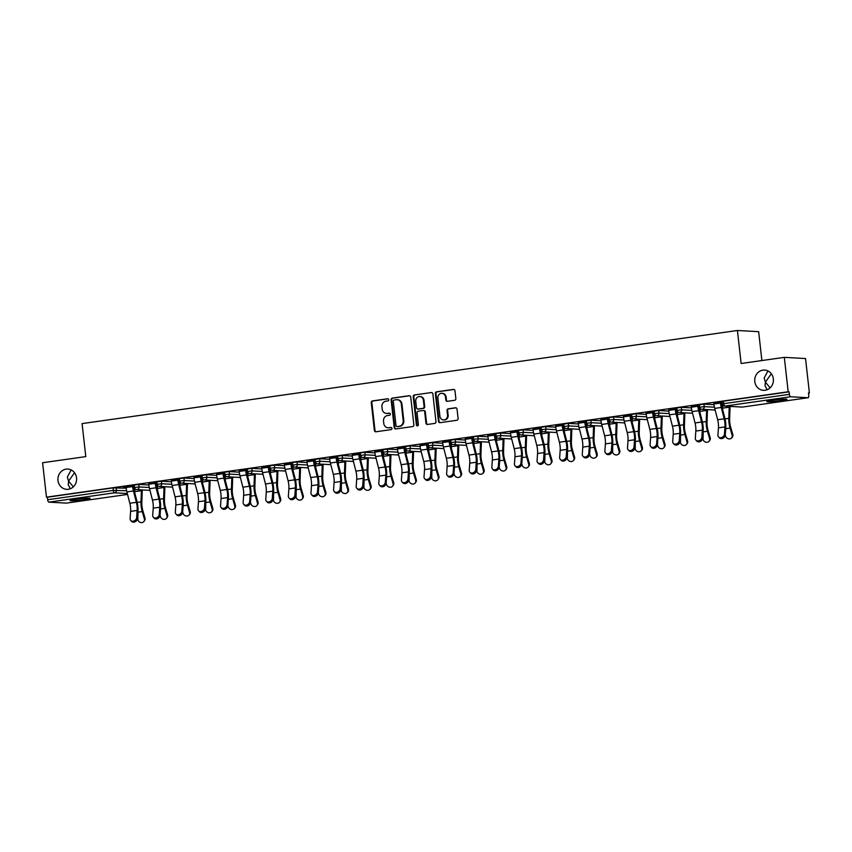 <?xml version="1.0" encoding="UTF-8"?>
<svg xmlns="http://www.w3.org/2000/svg" width="852" height="852" viewBox="0 0 852 852"><rect width="100%" height="100%" fill="white"/><g stroke="black" fill="none" stroke-linecap="round" stroke-linejoin="round"><path stroke-width="1.28" d="M73.325 486.865L68.597 481.114L68.224 484.799L70.396 488.728M76.542 477.887A10.149 9.34 93.2 0 1 66.701 489.336A10.149 9.34 93.2 0 1 57.989 480.517A10.149 9.34 93.2 0 1 67.83 469.069A10.149 9.34 93.2 0 1 76.542 477.887M770.112 387.862L765.394 382.111L765.021 385.796L767.194 389.726M773.339 378.884A10.149 9.34 93.2 0 1 763.498 390.333A10.149 9.34 93.2 0 1 754.787 381.515A10.149 9.34 93.2 0 1 764.627 370.066A10.149 9.34 93.2 0 1 773.339 378.884M388.746 399.705A1.086 1.001 -86.8 0 0 387.628 398.768L372.516 400.919A1.555 1.438 -86.8 0 0 371.259 402.666L374.379 430.43A1.555 1.438 -86.8 0 0 375.977 431.772L391.089 429.621A1.086 1.001 -86.8 0 0 391.025 427.459A1.086 1.001 -86.8 0 0 390.844 427.459L388.885 427.747A4.984 4.579 -86.8 0 1 383.783 423.455L383.528 421.133A4.984 4.579 -86.8 0 1 387.522 415.552L389.481 415.275A1.086 1.001 -86.8 0 0 389.417 413.113A1.086 1.001 -86.8 0 0 389.236 413.113L387.277 413.39A4.984 4.579 -86.8 0 1 382.175 409.109L381.92 406.787A4.984 4.579 -86.8 0 1 385.913 401.207L387.873 400.93A1.086 1.001 -86.8 0 0 388.746 399.705M767.95 370.929L764.148 378.043L765.394 382.111L771.326 373.74M71.153 469.942L67.361 477.045L68.597 481.114L74.529 472.743M772.913 400.216A10.149 0.714 173.6 0 0 766.789 401.569A10.149 0.714 173.6 0 0 780.837 400.653A10.149 0.714 173.6 0 0 786.96 399.3A10.149 0.714 173.6 0 0 772.913 400.216M76.116 499.219A10.149 0.714 173.6 0 0 69.992 500.571A10.149 0.714 173.6 0 0 84.039 499.655A10.149 0.714 173.6 0 0 90.163 498.313A10.149 0.714 173.6 0 0 76.116 499.219M454.606 400.302A1.555 1.438 -86.8 0 0 455.852 398.555L454.979 390.77A1.555 1.438 -86.8 0 0 453.381 389.428L436.597 391.813A1.555 1.438 -86.8 0 0 435.351 393.56L438.46 421.325A1.555 1.438 -86.8 0 0 440.058 422.667L456.842 420.281A1.555 1.438 -86.8 0 0 458.088 418.534L457.034 409.12A1.555 1.438 -86.8 0 0 455.447 407.788L448.258 408.8A1.555 1.438 -86.8 0 0 447.012 410.547L447.534 415.212A4.164 3.834 -86.8 0 1 443.498 419.919A4.164 3.834 -86.8 0 1 439.92 416.298L437.875 398.012A4.164 3.834 -86.8 0 1 441.911 393.315A4.164 3.834 -86.8 0 1 445.479 396.936L445.82 399.982A1.555 1.438 -86.8 0 0 447.417 401.324L454.606 400.302M46.466 497.163L42.6 462.742L85.786 456.608L82.09 423.604L737.427 330.491L741.133 363.495L784.319 357.361L788.185 391.782L46.466 497.163L47.392 497.217L47.669 499.73L113.327 490.411L113.039 487.887L47.392 497.217M410.739 397.053A1.555 1.438 -86.8 0 0 409.141 395.711L392.357 398.097A1.555 1.438 -86.8 0 0 391.111 399.844L394.22 427.608A1.555 1.438 -86.8 0 0 395.818 428.95L412.602 426.564A1.555 1.438 -86.8 0 0 413.848 424.818L410.739 397.053M414.477 394.955L431.261 392.57A1.555 1.438 -86.8 0 1 432.859 393.912L435.968 421.676A1.555 1.438 -86.8 0 1 434.722 423.423L427.544 424.445A1.555 1.438 -86.8 0 1 425.947 423.103L424.679 411.846A1.555 1.438 -86.8 0 0 423.082 410.504L418.321 411.175A1.555 1.438 -86.8 0 0 417.075 412.922L418.385 424.647A1.086 1.001 -86.8 0 1 417.331 425.872A1.086 1.001 -86.8 0 1 416.394 424.935L413.231 396.702A1.555 1.438 -86.8 0 1 414.477 394.955L431.261 392.57M761.89 360.545L758.653 331.673L737.427 330.491M66.509 503.095A2.375 0.916 -98.1 0 1 66.435 503.117A2.375 0.916 -98.1 0 1 66.371 503.117L48.862 502.147A2.375 0.916 -98.1 0 1 47.669 499.73M784.319 357.361L805.534 358.543L809.4 392.964L808.495 393.091M788.185 391.782L789.112 391.835L789.389 394.348A2.375 0.916 81.9 0 0 790.581 396.755L808.09 397.735A2.375 0.916 81.9 0 0 808.165 397.724A2.375 0.916 81.9 0 0 808.75 395.424L808.473 392.91L809.4 392.964M722.602 405.296L721.687 405.424M700.003 408.502L699.077 408.64M677.393 411.718L676.467 411.846M654.783 414.935L653.857 415.062M632.173 418.14L631.247 418.279M609.563 421.357L608.637 421.484M586.953 424.573L586.038 424.701M564.354 427.779L563.428 427.917M541.744 430.995L540.818 431.123M519.134 434.2L518.208 434.339M496.524 437.417L495.598 437.545M473.914 440.633L472.988 440.761M451.304 443.839L450.388 443.977M428.705 447.055L427.779 447.183M406.095 450.271L405.169 450.399M383.485 453.477L382.559 453.615M360.875 456.693L359.949 456.821M338.265 459.899L337.339 460.037M315.655 463.115L314.739 463.243M293.056 466.332L292.13 466.459M270.446 469.537L269.52 469.676M247.836 472.753L246.91 472.881M225.226 475.97L224.3 476.098M202.616 479.175L201.69 479.314M180.006 482.392L179.09 482.52M157.407 485.597L156.48 485.736M134.797 488.814L133.87 488.942M123.199 487.429L134.307 485.853M134.499 487.536L133.583 487.663M133.604 487.823L134.52 487.695M123.21 487.589L126.075 487.174M132.603 486.247L134.328 486.002M699.609 404.732L703.954 404.114L714.019 404.679M721.548 405.094L721.75 406.074M722.219 401.516L723.465 401.164L723.742 403.678L789.389 394.348M789.112 391.835L723.465 401.164M113.039 487.887L126.203 488.196M133.743 488.622L133.945 489.602M698.81 407.512L699.726 407.384M703.954 404.114L704.231 406.628L698.778 407.362M691.281 406.873L699.513 405.541M697.809 405.946L699.535 405.701M654.389 411.154L658.734 410.536L668.799 411.101M676.339 411.527L676.541 412.506M653.591 413.934L654.506 413.806M658.734 410.536L659.022 413.05L653.569 413.784M646.072 413.295L654.293 411.963M652.589 412.368L654.315 412.123M609.169 417.587L613.525 416.969L623.579 417.523M631.119 417.949L631.321 418.928M608.371 420.366L609.297 420.228M609.265 420.079L608.349 420.206M600.852 419.716L609.084 418.396M607.369 418.79L609.095 418.545M563.96 424.008L568.305 423.391L578.37 423.945M585.899 424.371L586.101 425.35M563.161 426.788L564.077 426.66M564.056 426.501L563.129 426.628M555.632 426.138L563.864 424.818M562.16 425.212L563.886 424.967M518.74 430.43L523.085 429.813L533.15 430.377M540.69 430.792L540.892 431.772M517.941 433.21L518.857 433.082M523.085 429.813L523.373 432.326L517.92 433.061M510.423 432.571L518.644 431.24M516.94 431.644L518.666 431.4M473.52 436.852L477.876 436.235L487.93 436.799M495.47 437.225L495.672 438.205M472.722 439.632L473.648 439.504M473.616 439.355L472.7 439.483M465.203 438.993L473.435 437.662M471.72 438.066L473.446 437.822M428.311 443.285L432.656 442.667L442.72 443.221M450.25 443.647L450.452 444.627M427.512 446.065L428.428 445.926M432.656 442.667L432.933 445.181L427.48 445.905M419.983 445.415L428.215 444.084M426.511 444.488L428.236 444.243M383.091 449.707L387.436 449.089L397.501 449.643M405.041 450.069L405.243 451.049M382.292 452.487L383.208 452.359M387.436 449.089L387.724 451.603L382.271 452.327M374.773 451.837L382.995 450.516M381.291 450.91L383.017 450.665M337.871 456.129L342.227 455.511L352.281 456.076M359.821 456.491L360.023 457.471M337.072 458.908L337.999 458.781M337.967 458.621L337.051 458.759M329.554 458.269L337.786 456.938M336.071 457.343L337.797 457.098M292.662 462.551L297.007 461.933L307.071 462.498M314.601 462.924L314.803 463.903M291.863 465.33L292.779 465.203M297.007 461.933L297.284 464.447L291.831 465.181M284.334 464.691L292.566 463.36M290.862 463.765L292.587 463.52M247.442 468.983L251.787 468.366L261.852 468.919M269.392 469.345L269.594 470.325M246.643 471.763L247.559 471.625M251.787 468.366L252.075 470.879L246.622 471.603M239.124 471.113L247.346 469.782M245.642 470.187L247.368 469.942M202.222 475.405L206.578 474.788L216.632 475.341M224.172 475.767L224.374 476.747M201.423 478.185L202.35 478.057M202.318 477.897L201.402 478.025M193.905 477.535L202.137 476.215M200.422 476.609L202.148 476.364M157.013 481.827L161.358 481.21L171.422 481.774M178.952 482.189L179.154 483.169M156.214 484.607L157.13 484.479M161.358 481.21L161.635 483.723L156.182 484.458M148.685 483.968L156.917 482.637M155.213 483.041L156.938 482.796M134.403 485.044L138.748 484.426L148.812 484.98M156.353 485.406L156.555 486.385M171.295 480.752L179.527 479.42M177.812 479.825L179.538 479.58M178.824 481.401L179.74 481.263M179.708 481.114L178.792 481.242M179.623 478.611L183.968 477.993L194.022 478.558M201.562 478.984L201.764 479.964M216.514 474.33L224.736 472.998M223.032 473.403L224.758 473.158M224.033 474.969L224.949 474.841M224.832 472.189L229.177 471.571L229.465 474.085L224.012 474.82M229.177 471.571L239.242 472.136M246.782 472.562L246.984 473.531M261.724 467.908L269.956 466.577M268.252 466.981L269.977 466.736M269.253 468.547L270.169 468.419M270.148 468.259L269.232 468.387M270.052 465.767L274.397 465.149L284.462 465.714M292.002 466.129L292.204 467.109M306.944 461.475L315.176 460.155M313.461 460.549L315.187 460.304M314.473 462.125L315.389 461.997M315.272 459.345L319.617 458.727L319.894 461.241L314.441 461.965M319.617 458.727L329.671 459.281M337.211 459.707L337.413 460.687M352.164 455.053L360.385 453.722M358.681 454.127L360.407 453.882M359.682 455.703L360.598 455.564M360.481 452.913L364.826 452.295L365.114 454.819L359.661 455.543M364.826 452.295L374.891 452.859M382.431 453.285L382.633 454.265M397.373 448.631L405.605 447.3M403.901 447.705L405.627 447.46M404.902 449.27L405.818 449.142M405.797 448.983L404.881 449.121M405.701 446.491L410.046 445.873L420.111 446.437M427.651 446.863L427.853 447.832M442.593 442.209L450.825 440.878M449.11 441.283L450.836 441.038M450.122 442.848L451.038 442.72M450.921 440.069L455.266 439.451L455.543 441.964L450.09 442.689M455.266 439.451L465.32 440.015M472.86 440.431L473.062 441.411M487.813 435.777L496.034 434.456M494.33 434.85L496.056 434.605M495.332 436.426L496.247 436.299M496.13 433.647L500.475 433.029L500.763 435.542L495.31 436.267M500.475 433.029L510.54 433.583M518.08 434.009L518.282 434.989M533.022 429.355L541.254 428.023M539.55 428.428L541.276 428.183M540.551 430.004L541.467 429.866M541.446 429.717L540.53 429.845M541.35 427.214L545.695 426.596L555.76 427.161M563.3 427.587L563.502 428.567M578.242 422.933L586.474 421.602M584.76 422.006L586.485 421.761M585.771 423.572L586.687 423.444M586.57 420.792L590.915 420.174L591.192 422.688L585.739 423.423M590.915 420.174L600.969 420.739M608.509 421.165L608.711 422.134M623.462 416.511L631.683 415.18M629.979 415.584L631.705 415.339M630.981 417.15L631.896 417.022M631.779 414.37L636.124 413.752L636.412 416.266L630.959 416.99M636.124 413.752L646.189 414.317M653.729 414.732L653.931 415.712M668.671 410.078L676.903 408.758M675.199 409.152L676.925 408.907M676.2 410.728L677.116 410.6M677.095 410.44L676.179 410.568M676.999 407.948L681.344 407.331L691.409 407.884M698.949 408.31L699.151 409.29M713.891 403.656L722.123 402.325M720.409 402.73L722.134 402.485M721.42 404.306L722.336 404.167M790.581 396.755L724.935 406.084A2.375 0.916 81.9 0 1 723.742 403.678L721.388 404.146M386.446 413.433L387.064 413.465A4.984 4.579 -86.8 0 0 387.894 413.433L387.277 413.39M389.705 413.167L387.894 413.433M388.054 427.779L388.682 427.81A4.984 4.579 -86.8 0 0 389.513 427.779L388.885 427.747M391.313 427.523L389.513 427.779M388.097 398.821L373.133 400.951A1.555 1.438 -86.8 0 0 371.877 402.698L374.997 430.462A1.555 1.438 -86.8 0 0 376.03 431.762M409.705 395.754L392.974 398.129A1.555 1.438 -86.8 0 0 391.728 399.876L394.838 427.651A1.555 1.438 -86.8 0 0 395.871 428.939M394.167 400.035A1.086 1.001 -86.8 0 0 393.294 401.26L396.02 425.627A1.086 1.001 -86.8 0 0 397.138 426.564L399.205 426.277A4.984 4.579 -86.8 0 0 403.198 420.696L401.335 404.029A4.984 4.579 -86.8 0 0 396.223 399.737L394.167 400.035M397.394 426.586A1.086 1.001 -86.8 0 0 397.756 426.607L397.138 426.564M397.053 399.705L397.671 399.737A4.984 4.579 -86.8 0 1 401.952 404.061L403.816 420.728A4.984 4.579 -86.8 0 1 399.822 426.309L397.756 426.607M423.348 410.494L423.966 410.526A1.555 1.438 -86.8 0 1 425.297 411.878L426.564 423.135A1.555 1.438 -86.8 0 0 427.597 424.434M415.094 394.987A1.555 1.438 -86.8 0 0 413.848 396.734L417.011 424.967A1.086 1.001 -86.8 0 0 417.64 425.84M423.369 400.152A4.164 3.834 -86.8 0 0 419.802 396.542A4.164 3.834 -86.8 0 0 415.755 401.239L416.479 407.682A1.555 1.438 -86.8 0 0 418.076 409.013L422.848 408.342A1.555 1.438 -86.8 0 0 424.094 406.596L423.369 400.152L423.987 400.184A4.164 3.834 -86.8 0 0 420.419 396.574L419.802 396.542M418.183 409.024A1.555 1.438 -86.8 0 0 418.694 409.056L418.076 409.013M423.987 400.184L424.711 406.628A1.555 1.438 -86.8 0 1 423.465 408.374L418.694 409.056M441.911 393.315L442.529 393.358A4.164 3.834 -86.8 0 1 446.097 396.968L446.437 400.014A1.555 1.438 -86.8 0 0 447.47 401.313M443.498 419.919L444.116 419.951A4.164 3.834 -86.8 0 0 448.152 415.254L447.534 415.212M456.012 407.831L448.876 408.843A1.555 1.438 -86.8 0 0 447.63 410.589L448.152 415.254M453.946 389.47L437.214 391.845A1.555 1.438 -86.8 0 0 435.968 393.592L439.078 421.357A1.555 1.438 -86.8 0 0 440.111 422.656M133.391 486.141L133.444 486.62A10.618 4.079 81.9 0 0 134.115 490.315L137.034 501.658A12.684 4.878 -98.1 0 1 137.832 506.077A12.684 4.878 -98.1 0 1 137.971 511.338L137.832 519.795A3.568 3.088 -142.3 0 0 144.361 518.868L144.989 518.048L142.859 510.753A10.618 4.079 -98.1 0 1 141.986 506.301A10.618 4.079 -98.1 0 1 141.826 502.637L142.22 491.476A12.684 4.878 81.9 0 0 142.231 489.932M141.4 489.879A10.618 4.079 -98.1 0 1 141.389 490.72L140.995 501.881A12.684 4.878 81.9 0 0 141.176 506.258A12.684 4.878 81.9 0 0 142.231 511.573L144.361 518.868M144.989 518.048A3.568 3.088 37.7 0 1 144.552 520.689L143.924 521.509M134.754 488.356A10.618 4.079 -98.1 0 1 134.861 491.647L134.818 493.042M126.064 487.024L126.117 487.504A12.684 4.878 -98.1 0 0 126.916 491.913L129.834 503.255A10.618 4.079 81.9 0 1 130.516 506.951A10.618 4.079 81.9 0 1 130.622 511.37L130.111 518.506A3.568 2.876 -42.5 0 0 130.75 520.455A3.568 2.876 -42.5 0 0 134.286 520.87A3.568 2.876 -42.5 0 0 136.639 517.579L137.14 510.444A10.618 4.079 81.9 0 0 137.034 506.024A10.618 4.079 81.9 0 0 136.363 502.329L133.444 490.986A12.684 4.878 -98.1 0 1 132.635 486.577L132.582 486.098M136.639 517.579L137.46 518.485A3.568 2.876 137.5 0 1 135.117 521.765A3.568 2.876 137.5 0 1 131.57 521.36L130.75 520.455M160.07 515.29L160.442 516.578A3.568 3.088 -142.3 0 0 166.971 515.652L167.599 514.832L165.469 507.547A10.618 4.079 -98.1 0 1 164.585 503.095A10.618 4.079 -98.1 0 1 164.436 499.421L164.83 488.271A12.684 4.878 81.9 0 0 164.841 486.716M164.01 486.673A10.618 4.079 -98.1 0 1 163.999 487.514L163.605 498.665A12.684 4.878 81.9 0 0 163.786 503.042A12.684 4.878 81.9 0 0 164.841 508.367L166.971 515.652M167.599 514.832A3.568 3.088 37.7 0 1 167.162 517.483L166.523 518.304M157.364 485.139A10.618 4.079 -98.1 0 1 157.471 488.441L157.428 489.825M182.679 512.084L183.052 513.373A3.568 3.088 -142.3 0 0 189.57 512.446L190.209 511.626L188.079 504.331A10.618 4.079 -98.1 0 1 187.195 499.879A10.618 4.079 -98.1 0 1 187.046 496.215L187.44 485.054A12.684 4.878 81.9 0 0 187.451 483.499M186.62 483.457A10.618 4.079 -98.1 0 1 186.599 484.298L186.215 495.459A12.684 4.878 81.9 0 0 186.396 499.836A12.684 4.878 81.9 0 0 187.451 505.151L189.57 512.446M190.209 511.626A3.568 3.088 37.7 0 1 189.772 514.267L189.133 515.087M179.974 481.934A10.618 4.079 -98.1 0 1 180.081 485.225L180.028 486.62M201.21 476.502L201.264 476.982A10.618 4.079 81.9 0 0 201.945 480.677L204.853 492.019A12.684 4.878 -98.1 0 1 205.662 496.439A12.684 4.878 -98.1 0 1 205.79 501.7L205.662 510.156A3.568 3.088 -142.3 0 0 212.18 509.23L212.819 508.41L210.689 501.125A10.618 4.079 -98.1 0 1 209.805 496.663A10.618 4.079 -98.1 0 1 209.656 492.999L210.05 481.838A12.684 4.878 81.9 0 0 210.05 480.294M209.23 480.24A10.618 4.079 -98.1 0 1 209.209 481.082L208.825 492.243A12.684 4.878 81.9 0 0 209.006 496.62A12.684 4.878 81.9 0 0 210.05 501.945L212.18 509.23M212.819 508.41A3.568 3.088 37.7 0 1 212.382 511.051L211.743 511.871M202.574 478.717A10.618 4.079 -98.1 0 1 202.691 482.008L202.638 483.403M227.889 505.662L228.272 506.94A3.568 3.088 -142.3 0 0 234.79 506.013L235.418 505.204L233.299 497.909A10.618 4.079 -98.1 0 1 232.415 493.457A10.618 4.079 -98.1 0 1 232.266 489.783L232.649 478.632A12.684 4.878 81.9 0 0 232.66 477.077M231.829 477.035A10.618 4.079 -98.1 0 1 231.819 477.876L231.424 489.027A12.684 4.878 81.9 0 0 231.606 493.414A12.684 4.878 81.9 0 0 232.66 498.729L234.79 506.013M235.418 505.204A3.568 3.088 37.7 0 1 234.982 507.845L234.353 508.665M225.184 475.501A10.618 4.079 -98.1 0 1 225.301 478.803L225.248 480.187M250.499 502.446L250.871 503.734A3.568 3.088 -142.3 0 0 257.4 502.808L258.028 501.988L255.909 494.692A10.618 4.079 -98.1 0 1 255.025 490.241A10.618 4.079 -98.1 0 1 254.865 486.577L255.259 475.416A12.684 4.878 81.9 0 0 255.27 473.861M254.439 473.818A10.618 4.079 -98.1 0 1 254.428 474.66L254.034 485.821A12.684 4.878 81.9 0 0 254.215 490.198A12.684 4.878 81.9 0 0 255.27 495.513L257.4 502.808M258.028 501.988A3.568 3.088 37.7 0 1 257.592 504.629L256.963 505.449M247.794 472.296A10.618 4.079 -98.1 0 1 247.911 475.586L247.857 476.982M148.674 483.808L148.727 484.287A12.684 4.878 -98.1 0 0 149.526 488.707L152.444 500.049A10.618 4.079 81.9 0 1 153.115 503.745A10.618 4.079 81.9 0 1 153.232 508.154L152.721 515.3A3.568 2.876 -42.5 0 0 153.349 517.249A3.568 2.876 -42.5 0 0 156.896 517.654A3.568 2.876 -42.5 0 0 159.239 514.374L159.75 507.228A10.618 4.079 81.9 0 0 159.643 502.818A10.618 4.079 81.9 0 0 158.962 499.123L156.054 487.781A12.684 4.878 -98.1 0 1 155.245 483.361L155.192 482.882M155.991 482.924L156.054 483.403A10.618 4.079 81.9 0 0 156.725 487.11L159.643 498.441A12.684 4.878 -98.1 0 1 160.442 502.861A12.684 4.878 -98.1 0 1 160.581 508.122L160.07 515.268A3.568 2.876 137.5 0 1 157.726 518.559A3.568 2.876 137.5 0 1 154.18 518.144L153.349 517.249M171.273 480.592L171.337 481.082A12.684 4.878 -98.1 0 0 172.136 485.491L175.054 496.833A10.618 4.079 81.9 0 1 175.725 500.529A10.618 4.079 81.9 0 1 175.842 504.938L175.331 512.084A3.568 2.876 -42.5 0 0 175.959 514.033A3.568 2.876 -42.5 0 0 179.506 514.438A3.568 2.876 -42.5 0 0 181.849 511.157L182.36 504.011A10.618 4.079 81.9 0 0 182.253 499.602A10.618 4.079 81.9 0 0 181.572 495.907L178.664 484.564A12.684 4.878 -98.1 0 1 177.855 480.155L177.802 479.665M178.6 479.719L178.654 480.198A10.618 4.079 81.9 0 0 179.335 483.893L182.243 495.236A12.684 4.878 -98.1 0 1 183.052 499.645A12.684 4.878 -98.1 0 1 183.191 504.916L182.679 512.063A3.568 2.876 137.5 0 1 180.336 515.343A3.568 2.876 137.5 0 1 176.79 514.938L175.959 514.033M193.883 477.386L193.936 477.865A12.684 4.878 -98.1 0 0 194.746 482.275L197.664 493.617A10.618 4.079 81.9 0 1 198.335 497.323A10.618 4.079 81.9 0 1 198.452 501.732L197.941 508.868A3.568 2.876 -42.5 0 0 198.569 510.817A3.568 2.876 -42.5 0 0 202.116 511.232A3.568 2.876 -42.5 0 0 204.459 507.941L204.97 500.806A10.618 4.079 81.9 0 0 204.853 496.386A10.618 4.079 81.9 0 0 204.182 492.69L201.264 481.348A12.684 4.878 -98.1 0 1 200.465 476.939L200.412 476.46M204.459 507.941L205.289 508.846A3.568 2.876 137.5 0 1 202.936 512.127A3.568 2.876 137.5 0 1 199.4 511.722L198.569 510.817M216.493 474.17L216.546 474.649A12.684 4.878 -98.1 0 0 217.356 479.069L220.263 490.411A10.618 4.079 81.9 0 1 220.945 494.107A10.618 4.079 81.9 0 1 221.051 498.516L220.551 505.662A3.568 2.876 -42.5 0 0 221.179 507.611A3.568 2.876 -42.5 0 0 224.726 508.016A3.568 2.876 -42.5 0 0 227.069 504.735L227.58 497.589A10.618 4.079 81.9 0 0 227.463 493.18A10.618 4.079 81.9 0 0 226.792 489.485L223.874 478.142A12.684 4.878 -98.1 0 1 223.075 473.723L223.011 473.243M223.82 473.286L223.874 473.765A10.618 4.079 81.9 0 0 224.545 477.471L227.463 488.814A12.684 4.878 -98.1 0 1 228.272 493.223A12.684 4.878 -98.1 0 1 228.4 498.495L227.899 505.63A3.568 2.876 137.5 0 1 225.546 508.921A3.568 2.876 137.5 0 1 221.999 508.506L221.179 507.611M239.103 470.954L239.156 471.444A12.684 4.878 -98.1 0 0 239.966 475.853L242.873 487.195A10.618 4.079 81.9 0 1 243.555 490.89A10.618 4.079 81.9 0 1 243.661 495.3L243.15 502.446A3.568 2.876 -42.5 0 0 243.789 504.395A3.568 2.876 -42.5 0 0 247.325 504.799A3.568 2.876 -42.5 0 0 249.679 501.519L250.19 494.373A10.618 4.079 81.9 0 0 250.073 489.964A10.618 4.079 81.9 0 0 249.402 486.268L246.484 474.926A12.684 4.878 -98.1 0 1 245.674 470.517L245.621 470.027M246.43 470.08L246.484 470.56A10.618 4.079 81.9 0 0 247.155 474.255L250.073 485.597A12.684 4.878 -98.1 0 1 250.882 490.007A12.684 4.878 -98.1 0 1 251.01 495.278L250.499 502.424A3.568 2.876 137.5 0 1 248.156 505.705A3.568 2.876 137.5 0 1 244.609 505.3L243.789 504.395M269.04 466.864L269.094 467.343A10.618 4.079 81.9 0 0 269.764 471.039L272.683 482.381A12.684 4.878 -98.1 0 1 273.481 486.801A12.684 4.878 -98.1 0 1 273.62 492.062L273.481 500.518A3.568 3.088 -142.3 0 0 280.01 499.591L280.638 498.771L278.508 491.487A10.618 4.079 -98.1 0 1 277.635 487.035A10.618 4.079 -98.1 0 1 277.475 483.361L277.869 472.2A12.684 4.878 81.9 0 0 277.88 470.655M277.049 470.602A10.618 4.079 -98.1 0 1 277.038 471.444L276.644 482.605A12.684 4.878 81.9 0 0 276.825 486.982A12.684 4.878 81.9 0 0 277.88 492.307L280.01 499.591M280.638 498.771A3.568 3.088 37.7 0 1 280.202 501.423L279.573 502.243M270.404 469.079A10.618 4.079 -98.1 0 1 270.51 472.37L270.467 473.765M261.713 467.748L261.766 468.227A12.684 4.878 -98.1 0 0 262.565 472.647L265.483 483.979A10.618 4.079 81.9 0 1 266.165 487.685A10.618 4.079 81.9 0 1 266.271 492.094L265.76 499.24A3.568 2.876 -42.5 0 0 266.399 501.178A3.568 2.876 -42.5 0 0 269.935 501.594A3.568 2.876 -42.5 0 0 272.289 498.313L272.789 491.167A10.618 4.079 81.9 0 0 272.683 486.758A10.618 4.079 81.9 0 0 272.012 483.052L269.094 471.72A12.684 4.878 -98.1 0 1 268.284 467.301L268.231 466.821M272.289 498.313L273.109 499.208A3.568 2.876 137.5 0 1 270.766 502.488A3.568 2.876 137.5 0 1 267.219 502.084L266.399 501.178M291.64 463.648L291.703 464.138A10.618 4.079 81.9 0 0 292.374 467.833L295.293 479.175A12.684 4.878 -98.1 0 1 296.091 483.585A12.684 4.878 -98.1 0 1 296.23 488.856L296.091 497.312A3.568 3.088 -142.3 0 0 302.62 496.386L303.248 495.566L301.118 488.271A10.618 4.079 -98.1 0 1 300.234 483.819A10.618 4.079 -98.1 0 1 300.085 480.145L300.479 468.994A12.684 4.878 81.9 0 0 300.49 467.439M299.659 467.397A10.618 4.079 -98.1 0 1 299.648 468.238L299.254 479.388A12.684 4.878 81.9 0 0 299.435 483.776A12.684 4.878 81.9 0 0 300.49 489.091L302.62 496.386M303.248 495.566A3.568 3.088 37.7 0 1 302.811 498.207L302.172 499.027M293.013 465.863A10.618 4.079 -98.1 0 1 293.12 469.164L293.077 470.56M284.323 464.532L284.376 465.011A12.684 4.878 -98.1 0 0 285.175 469.431L288.093 480.773A10.618 4.079 81.9 0 1 288.764 484.468A10.618 4.079 81.9 0 1 288.881 488.878L288.37 496.024A3.568 2.876 -42.5 0 0 288.998 497.973A3.568 2.876 -42.5 0 0 292.545 498.377A3.568 2.876 -42.5 0 0 294.888 495.097L295.399 487.951A10.618 4.079 81.9 0 0 295.293 483.542A10.618 4.079 81.9 0 0 294.611 479.846L291.703 468.504A12.684 4.878 -98.1 0 1 290.894 464.084L290.841 463.605M294.888 495.097L295.719 496.002A3.568 2.876 137.5 0 1 293.376 499.283A3.568 2.876 137.5 0 1 289.829 498.867L288.998 497.973M318.328 492.807L318.701 494.096A3.568 3.088 -142.3 0 0 325.219 493.17L325.858 492.349L323.728 485.054A10.618 4.079 -98.1 0 1 322.844 480.603A10.618 4.079 -98.1 0 1 322.695 476.939L323.089 465.778A12.684 4.878 81.9 0 0 323.1 464.233M322.269 464.18A10.618 4.079 -98.1 0 1 322.248 465.022L321.864 476.183A12.684 4.878 81.9 0 0 322.045 480.56A12.684 4.878 81.9 0 0 323.1 485.874L325.219 493.17M325.858 492.349A3.568 3.088 37.7 0 1 325.421 494.991L324.782 495.811M315.623 462.657A10.618 4.079 -98.1 0 1 315.73 465.948L315.677 467.343M306.922 461.326L306.986 461.805A12.684 4.878 -98.1 0 0 307.785 466.214L310.703 477.557A10.618 4.079 81.9 0 1 311.374 481.252A10.618 4.079 81.9 0 1 311.491 485.672L310.98 492.807A3.568 2.876 -42.5 0 0 311.608 494.756A3.568 2.876 -42.5 0 0 315.155 495.172A3.568 2.876 -42.5 0 0 317.498 491.881L318.009 484.745A10.618 4.079 81.9 0 0 317.902 480.326A10.618 4.079 81.9 0 0 317.221 476.63L314.313 465.288A12.684 4.878 -98.1 0 1 313.504 460.879L313.451 460.399M314.25 460.442L314.303 460.921A10.618 4.079 81.9 0 0 314.984 464.617L317.892 475.959A12.684 4.878 -98.1 0 1 318.701 480.379A12.684 4.878 -98.1 0 1 318.84 485.64L318.328 492.786A3.568 2.876 137.5 0 1 315.985 496.066A3.568 2.876 137.5 0 1 312.439 495.662L311.608 494.756M336.859 457.226L336.913 457.705A10.618 4.079 81.9 0 0 337.594 461.411L340.502 472.743A12.684 4.878 -98.1 0 1 341.311 477.163A12.684 4.878 -98.1 0 1 341.439 482.424L341.311 490.88A3.568 3.088 -142.3 0 0 347.829 489.953L348.468 489.133L346.338 481.849A10.618 4.079 -98.1 0 1 345.454 477.397A10.618 4.079 -98.1 0 1 345.305 473.723L345.699 462.572A12.684 4.878 81.9 0 0 345.699 461.017M344.879 460.975A10.618 4.079 -98.1 0 1 344.858 461.816L344.474 472.966A12.684 4.878 81.9 0 0 344.655 477.344A12.684 4.878 81.9 0 0 345.699 482.669L347.829 489.953M348.468 489.133A3.568 3.088 37.7 0 1 348.031 491.785L347.392 492.605M338.223 459.441A10.618 4.079 -98.1 0 1 338.34 462.742L338.287 464.127M329.532 458.11L329.586 458.589A12.684 4.878 -98.1 0 0 330.395 463.009L333.313 474.351A10.618 4.079 81.9 0 1 333.984 478.047A10.618 4.079 81.9 0 1 334.101 482.456L333.59 489.602A3.568 2.876 -42.5 0 0 334.218 491.551A3.568 2.876 -42.5 0 0 337.765 491.955A3.568 2.876 -42.5 0 0 340.108 488.675L340.619 481.529A10.618 4.079 81.9 0 0 340.502 477.12A10.618 4.079 81.9 0 0 339.831 473.424L336.913 462.082A12.684 4.878 -98.1 0 1 336.114 457.662L336.061 457.183M340.108 488.675L340.938 489.57A3.568 2.876 137.5 0 1 338.585 492.861A3.568 2.876 137.5 0 1 335.049 492.445L334.218 491.551M359.469 454.02L359.523 454.499A10.618 4.079 81.9 0 0 360.194 458.195L363.112 469.537A12.684 4.878 -98.1 0 1 363.921 473.946A12.684 4.878 -98.1 0 1 364.049 479.218L363.921 487.674A3.568 3.088 -142.3 0 0 370.439 486.748L371.067 485.928L368.948 478.632A10.618 4.079 -98.1 0 1 368.064 474.181A10.618 4.079 -98.1 0 1 367.915 470.517L368.298 459.356A12.684 4.878 81.9 0 0 368.309 457.801M367.478 457.758A10.618 4.079 -98.1 0 1 367.468 458.6L367.074 469.761A12.684 4.878 81.9 0 0 367.255 474.138A12.684 4.878 81.9 0 0 368.309 479.452L370.439 486.748M371.067 485.928A3.568 3.088 37.7 0 1 370.631 488.569L370.002 489.389M360.833 456.235A10.618 4.079 -98.1 0 1 360.95 459.526L360.897 460.921M352.142 454.893L352.195 455.383A12.684 4.878 -98.1 0 0 353.005 459.792L355.912 471.135A10.618 4.079 81.9 0 1 356.594 474.83A10.618 4.079 81.9 0 1 356.7 479.239L356.2 486.385A3.568 2.876 -42.5 0 0 356.828 488.334A3.568 2.876 -42.5 0 0 360.375 488.739A3.568 2.876 -42.5 0 0 362.718 485.459L363.229 478.313A10.618 4.079 81.9 0 0 363.112 473.904A10.618 4.079 81.9 0 0 362.441 470.208L359.523 458.866A12.684 4.878 -98.1 0 1 358.724 454.457L358.66 453.967M362.718 485.459L363.548 486.364A3.568 2.876 137.5 0 1 361.195 489.644A3.568 2.876 137.5 0 1 357.648 489.24L356.828 488.334M386.148 483.169L386.52 484.458A3.568 3.088 -142.3 0 0 393.049 483.531L393.677 482.711L391.558 475.427A10.618 4.079 -98.1 0 1 390.674 470.964A10.618 4.079 -98.1 0 1 390.514 467.301L390.908 456.139A12.684 4.878 81.9 0 0 390.919 454.595M390.088 454.542A10.618 4.079 -98.1 0 1 390.078 455.383L389.683 466.545A12.684 4.878 81.9 0 0 389.865 470.922A12.684 4.878 81.9 0 0 390.919 476.247L393.049 483.531M393.677 482.711A3.568 3.088 37.7 0 1 393.241 485.352L392.612 486.172M383.443 453.019A10.618 4.079 -98.1 0 1 383.56 456.31L383.507 457.705M374.752 451.688L374.805 452.167A12.684 4.878 -98.1 0 0 375.615 456.576L378.522 467.918A10.618 4.079 81.9 0 1 379.204 471.625A10.618 4.079 81.9 0 1 379.31 476.034L378.799 483.169A3.568 2.876 -42.5 0 0 379.438 485.118A3.568 2.876 -42.5 0 0 382.974 485.533A3.568 2.876 -42.5 0 0 385.328 482.243L385.839 475.107A10.618 4.079 81.9 0 0 385.722 470.698A10.618 4.079 81.9 0 0 385.051 466.992L382.133 455.65A12.684 4.878 -98.1 0 1 381.323 451.24L381.27 450.761M382.079 450.804L382.133 451.283A10.618 4.079 81.9 0 0 382.804 454.979L385.722 466.321A12.684 4.878 -98.1 0 1 386.531 470.741A12.684 4.878 -98.1 0 1 386.659 476.002L386.148 483.148A3.568 2.876 137.5 0 1 383.805 486.428A3.568 2.876 137.5 0 1 380.258 486.023L379.438 485.118M404.689 447.588L404.743 448.067A10.618 4.079 81.9 0 0 405.414 451.773L408.332 463.115A12.684 4.878 -98.1 0 1 409.13 467.524A12.684 4.878 -98.1 0 1 409.269 472.796L409.13 481.242A3.568 3.088 -142.3 0 0 415.659 480.315L416.287 479.506L414.157 472.21A10.618 4.079 -98.1 0 1 413.284 467.759A10.618 4.079 -98.1 0 1 413.124 464.084L413.518 452.934A12.684 4.878 81.9 0 0 413.529 451.379M412.698 451.336A10.618 4.079 -98.1 0 1 412.688 452.178L412.293 463.328A12.684 4.878 81.9 0 0 412.474 467.716A12.684 4.878 81.9 0 0 413.529 473.03L415.659 480.315M416.287 479.506A3.568 3.088 37.7 0 1 415.851 482.147L415.222 482.967M406.053 449.803A10.618 4.079 -98.1 0 1 406.159 453.104L406.116 454.489M397.362 448.471L397.415 448.951A12.684 4.878 -98.1 0 0 398.214 453.37L401.132 464.713A10.618 4.079 81.9 0 1 401.814 468.408A10.618 4.079 81.9 0 1 401.92 472.817L401.409 479.964A3.568 2.876 -42.5 0 0 402.048 481.912A3.568 2.876 -42.5 0 0 405.584 482.317A3.568 2.876 -42.5 0 0 407.938 479.037L408.438 471.891A10.618 4.079 81.9 0 0 408.332 467.482A10.618 4.079 81.9 0 0 407.661 463.786L404.743 452.444A12.684 4.878 -98.1 0 1 403.933 448.024L403.88 447.545M407.938 479.037L408.758 479.932A3.568 2.876 137.5 0 1 406.415 483.222A3.568 2.876 137.5 0 1 402.868 482.807L402.048 481.912M427.289 444.382L427.353 444.861A10.618 4.079 81.9 0 0 428.023 448.557L430.942 459.899A12.684 4.878 -98.1 0 1 431.74 464.308A12.684 4.878 -98.1 0 1 431.879 469.58L431.74 478.036A3.568 3.088 -142.3 0 0 438.269 477.109L438.897 476.289L436.767 468.994A10.618 4.079 -98.1 0 1 435.883 464.542A10.618 4.079 -98.1 0 1 435.734 460.879L436.128 449.718A12.684 4.878 81.9 0 0 436.139 448.163M435.308 448.12A10.618 4.079 -98.1 0 1 435.297 448.961L434.903 460.123A12.684 4.878 81.9 0 0 435.084 464.5A12.684 4.878 81.9 0 0 436.139 469.814L438.269 477.109M438.897 476.289A3.568 3.088 37.7 0 1 438.46 478.93L437.822 479.751M428.662 446.597A10.618 4.079 -98.1 0 1 428.769 449.888L428.726 451.283M419.972 445.266L420.025 445.745A12.684 4.878 -98.1 0 0 420.824 450.154L423.742 461.496A10.618 4.079 81.9 0 1 424.413 465.192A10.618 4.079 81.9 0 1 424.53 469.601L424.019 476.747A3.568 2.876 -42.5 0 0 424.647 478.696A3.568 2.876 -42.5 0 0 428.194 479.101A3.568 2.876 -42.5 0 0 430.537 475.821L431.048 468.675A10.618 4.079 81.9 0 0 430.942 464.265A10.618 4.079 81.9 0 0 430.26 460.57L427.353 449.228A12.684 4.878 -98.1 0 1 426.543 444.819L426.49 444.329M430.537 475.821L431.368 476.726A3.568 2.876 137.5 0 1 429.025 480.006A3.568 2.876 137.5 0 1 425.478 479.601L424.647 478.696M453.978 473.531L454.35 474.82A3.568 3.088 -142.3 0 0 460.868 473.893L461.507 473.073L459.377 465.788A10.618 4.079 -98.1 0 1 458.493 461.337A10.618 4.079 -98.1 0 1 458.344 457.662L458.738 446.512A12.684 4.878 81.9 0 0 458.749 444.957M457.918 444.904A10.618 4.079 -98.1 0 1 457.897 445.745L457.513 456.906A12.684 4.878 81.9 0 0 457.694 461.283A12.684 4.878 81.9 0 0 458.749 466.608L460.868 473.893M461.507 473.073A3.568 3.088 37.7 0 1 461.07 475.725L460.431 476.545M451.272 443.381A10.618 4.079 -98.1 0 1 451.379 446.672L451.326 448.067M442.571 442.05L442.635 442.529A12.684 4.878 -98.1 0 0 443.434 446.949L446.352 458.28A10.618 4.079 81.9 0 1 447.023 461.986A10.618 4.079 81.9 0 1 447.14 466.395L446.629 473.542A3.568 2.876 -42.5 0 0 447.257 475.48A3.568 2.876 -42.5 0 0 450.804 475.895A3.568 2.876 -42.5 0 0 453.147 472.615L453.658 465.469A10.618 4.079 81.9 0 0 453.552 461.06A10.618 4.079 81.9 0 0 452.87 457.354L449.962 446.022A12.684 4.878 -98.1 0 1 449.153 441.602L449.1 441.123M449.899 441.166L449.952 441.645A10.618 4.079 81.9 0 0 450.633 445.34L453.541 456.683A12.684 4.878 -98.1 0 1 454.35 461.102A12.684 4.878 -98.1 0 1 454.489 466.363L453.978 473.51A3.568 2.876 137.5 0 1 451.635 476.79A3.568 2.876 137.5 0 1 448.088 476.385L447.257 475.48M472.509 437.949L472.562 438.439A10.618 4.079 81.9 0 0 473.243 442.135L476.151 453.477A12.684 4.878 -98.1 0 1 476.96 457.886A12.684 4.878 -98.1 0 1 477.088 463.158L476.96 471.614A3.568 3.088 -142.3 0 0 483.478 470.687L484.117 469.867L481.987 462.572A10.618 4.079 -98.1 0 1 481.103 458.12A10.618 4.079 -98.1 0 1 480.954 454.446L481.348 443.296A12.684 4.878 81.9 0 0 481.348 441.741M480.528 441.698A10.618 4.079 -98.1 0 1 480.507 442.539L480.123 453.69A12.684 4.878 81.9 0 0 480.304 458.078A12.684 4.878 81.9 0 0 481.348 463.392L483.478 470.687M484.117 469.867A3.568 3.088 37.7 0 1 483.68 472.509L483.041 473.329M473.872 440.164A10.618 4.079 -98.1 0 1 473.989 443.466L473.936 444.861M465.181 438.833L465.235 439.312A12.684 4.878 -98.1 0 0 466.044 443.732L468.962 455.075A10.618 4.079 81.9 0 1 469.633 458.77A10.618 4.079 81.9 0 1 469.75 463.179L469.239 470.325A3.568 2.876 -42.5 0 0 469.867 472.274A3.568 2.876 -42.5 0 0 473.414 472.679A3.568 2.876 -42.5 0 0 475.757 469.399L476.268 462.253A10.618 4.079 81.9 0 0 476.151 457.843A10.618 4.079 81.9 0 0 475.48 454.148L472.562 442.806A12.684 4.878 -98.1 0 1 471.763 438.386L471.71 437.907M475.757 469.399L476.587 470.304A3.568 2.876 137.5 0 1 474.234 473.584A3.568 2.876 137.5 0 1 470.698 473.169L469.867 472.274M499.187 467.109L499.57 468.398A3.568 3.088 -142.3 0 0 506.088 467.471L506.716 466.651L504.597 459.356A10.618 4.079 -98.1 0 1 503.713 454.904A10.618 4.079 -98.1 0 1 503.564 451.24L503.947 440.079A12.684 4.878 81.9 0 0 503.958 438.535M503.127 438.482A10.618 4.079 -98.1 0 1 503.117 439.323L502.723 450.484A12.684 4.878 81.9 0 0 502.904 454.861A12.684 4.878 81.9 0 0 503.958 460.176L506.088 467.471M506.716 466.651A3.568 3.088 37.7 0 1 506.28 469.292L505.651 470.112M496.482 436.959A10.618 4.079 -98.1 0 1 496.599 440.25L496.546 441.645M487.791 435.628L487.845 436.107A12.684 4.878 -98.1 0 0 488.654 440.516L491.561 451.858A10.618 4.079 81.9 0 1 492.243 455.554A10.618 4.079 81.9 0 1 492.349 459.973L491.849 467.109A3.568 2.876 -42.5 0 0 492.477 469.058A3.568 2.876 -42.5 0 0 496.024 469.473A3.568 2.876 -42.5 0 0 498.367 466.182L498.878 459.047A10.618 4.079 81.9 0 0 498.761 454.627A10.618 4.079 81.9 0 0 498.09 450.932L495.172 439.589A12.684 4.878 -98.1 0 1 494.373 435.18L494.309 434.701M495.118 434.744L495.172 435.223A10.618 4.079 81.9 0 0 495.843 438.918L498.761 450.261A12.684 4.878 -98.1 0 1 499.57 454.68A12.684 4.878 -98.1 0 1 499.698 459.942L499.197 467.088A3.568 2.876 137.5 0 1 496.844 470.368A3.568 2.876 137.5 0 1 493.297 469.963L492.477 469.058M521.797 463.893L522.169 465.181A3.568 3.088 -142.3 0 0 528.698 464.255L529.326 463.435L527.207 456.15A10.618 4.079 -98.1 0 1 526.323 451.698A10.618 4.079 -98.1 0 1 526.163 448.024L526.557 436.874A12.684 4.878 81.9 0 0 526.568 435.319M525.737 435.276A10.618 4.079 -98.1 0 1 525.727 436.117L525.333 447.268A12.684 4.878 81.9 0 0 525.514 451.645A12.684 4.878 81.9 0 0 526.568 456.97L528.698 464.255M529.326 463.435A3.568 3.088 37.7 0 1 528.89 466.087L528.261 466.907M519.092 433.743A10.618 4.079 -98.1 0 1 519.209 437.044L519.156 438.429M510.401 432.411L510.454 432.891A12.684 4.878 -98.1 0 0 511.264 437.31L514.171 448.653A10.618 4.079 81.9 0 1 514.853 452.348A10.618 4.079 81.9 0 1 514.959 456.757L514.448 463.903A3.568 2.876 -42.5 0 0 515.087 465.852A3.568 2.876 -42.5 0 0 518.623 466.257A3.568 2.876 -42.5 0 0 520.977 462.977L521.488 455.831A10.618 4.079 81.9 0 0 521.371 451.422A10.618 4.079 81.9 0 0 520.7 447.726L517.782 436.384A12.684 4.878 -98.1 0 1 516.972 431.964L516.919 431.485M517.728 431.527L517.782 432.007A10.618 4.079 81.9 0 0 518.453 435.713L521.371 447.044A12.684 4.878 -98.1 0 1 522.18 451.464A12.684 4.878 -98.1 0 1 522.308 456.736L521.797 463.871A3.568 2.876 137.5 0 1 519.454 467.162A3.568 2.876 137.5 0 1 515.907 466.747L515.087 465.852M540.338 428.322L540.392 428.801A10.618 4.079 81.9 0 0 541.063 432.497L543.981 443.839A12.684 4.878 -98.1 0 1 544.779 448.248A12.684 4.878 -98.1 0 1 544.918 453.52L544.779 461.976A3.568 3.088 -142.3 0 0 551.308 461.049L551.936 460.229L549.806 452.934A10.618 4.079 -98.1 0 1 548.933 448.482A10.618 4.079 -98.1 0 1 548.773 444.819L549.167 433.657A12.684 4.878 81.9 0 0 549.178 432.102M548.347 432.06A10.618 4.079 -98.1 0 1 548.337 432.901L547.942 444.062A12.684 4.878 81.9 0 0 548.124 448.44A12.684 4.878 81.9 0 0 549.178 453.754L551.308 461.049M551.936 460.229A3.568 3.088 37.7 0 1 551.5 462.87L550.871 463.69M541.702 430.537A10.618 4.079 -98.1 0 1 541.808 433.828L541.765 435.223M533.011 429.195L533.064 429.685A12.684 4.878 -98.1 0 0 533.863 434.094L536.781 445.436A10.618 4.079 81.9 0 1 537.463 449.132A10.618 4.079 81.9 0 1 537.569 453.541L537.058 460.687A3.568 2.876 -42.5 0 0 537.697 462.636A3.568 2.876 -42.5 0 0 541.233 463.041A3.568 2.876 -42.5 0 0 543.587 459.76L544.087 452.614A10.618 4.079 81.9 0 0 543.981 448.205A10.618 4.079 81.9 0 0 543.31 444.51L540.392 433.167A12.684 4.878 -98.1 0 1 539.582 428.758L539.529 428.268M543.587 459.76L544.407 460.666A3.568 2.876 137.5 0 1 542.064 463.946A3.568 2.876 137.5 0 1 538.517 463.541L537.697 462.636M562.938 425.105L563.002 425.585A10.618 4.079 81.9 0 0 563.673 429.28L566.591 440.622A12.684 4.878 -98.1 0 1 567.389 445.042A12.684 4.878 -98.1 0 1 567.528 450.303L567.389 458.759A3.568 3.088 -142.3 0 0 573.918 457.833L574.546 457.013L572.416 449.728A10.618 4.079 -98.1 0 1 571.532 445.266A10.618 4.079 -98.1 0 1 571.383 441.602L571.777 430.441A12.684 4.878 81.9 0 0 571.788 428.897M570.957 428.844A10.618 4.079 -98.1 0 1 570.947 429.685L570.552 440.846A12.684 4.878 81.9 0 0 570.733 445.223A12.684 4.878 81.9 0 0 571.788 450.548L573.918 457.833M574.546 457.013A3.568 3.088 37.7 0 1 574.11 459.654L573.471 460.474M564.312 427.321A10.618 4.079 -98.1 0 1 564.418 430.611L564.375 432.007M555.621 425.989L555.674 426.469A12.684 4.878 -98.1 0 0 556.473 430.878L559.391 442.22A10.618 4.079 81.9 0 1 560.062 445.926A10.618 4.079 81.9 0 1 560.179 450.335L559.668 457.471A3.568 2.876 -42.5 0 0 560.297 459.42A3.568 2.876 -42.5 0 0 563.843 459.835A3.568 2.876 -42.5 0 0 566.186 456.544L566.697 449.409A10.618 4.079 81.9 0 0 566.591 445A10.618 4.079 81.9 0 0 565.909 441.293L563.002 429.951A12.684 4.878 -98.1 0 1 562.192 425.542L562.139 425.063M566.186 456.544L567.017 457.449A3.568 2.876 137.5 0 1 564.674 460.73A3.568 2.876 137.5 0 1 561.127 460.325L560.297 459.42M589.627 454.265L589.999 455.543A3.568 3.088 -142.3 0 0 596.517 454.617L597.156 453.807L595.026 446.512A10.618 4.079 -98.1 0 1 594.142 442.06A10.618 4.079 -98.1 0 1 593.993 438.386L594.387 427.235A12.684 4.878 81.9 0 0 594.398 425.68M593.567 425.638A10.618 4.079 -98.1 0 1 593.546 426.479L593.162 437.63A12.684 4.878 81.9 0 0 593.343 442.018A12.684 4.878 81.9 0 0 594.398 447.332L596.517 454.617M597.156 453.807A3.568 3.088 37.7 0 1 596.719 456.448L596.081 457.268M586.922 424.104A10.618 4.079 -98.1 0 1 587.028 427.406L586.975 428.801M578.22 422.773L578.284 423.252A12.684 4.878 -98.1 0 0 579.083 427.672L582.001 439.014A10.618 4.079 81.9 0 1 582.672 442.71A10.618 4.079 81.9 0 1 582.789 447.119L582.278 454.265A3.568 2.876 -42.5 0 0 582.906 456.214A3.568 2.876 -42.5 0 0 586.453 456.619A3.568 2.876 -42.5 0 0 588.796 453.339L589.307 446.192A10.618 4.079 81.9 0 0 589.201 441.783A10.618 4.079 81.9 0 0 588.519 438.088L585.612 426.745A12.684 4.878 -98.1 0 1 584.802 422.326L584.749 421.846M585.548 421.889L585.601 422.368A10.618 4.079 81.9 0 0 586.283 426.075L589.19 437.417A12.684 4.878 -98.1 0 1 589.999 441.826A12.684 4.878 -98.1 0 1 590.138 447.098L589.627 454.233A3.568 2.876 137.5 0 1 587.284 457.524A3.568 2.876 137.5 0 1 583.737 457.109L582.906 456.214M608.158 418.683L608.211 419.163A10.618 4.079 81.9 0 0 608.892 422.858L611.8 434.2A12.684 4.878 -98.1 0 1 612.609 438.61A12.684 4.878 -98.1 0 1 612.737 443.881L612.609 452.337A3.568 3.088 -142.3 0 0 619.127 451.411L619.766 450.591L617.636 443.296A10.618 4.079 -98.1 0 1 616.752 438.844A10.618 4.079 -98.1 0 1 616.603 435.18L616.997 424.019A12.684 4.878 81.9 0 0 616.997 422.464M616.177 422.422A10.618 4.079 -98.1 0 1 616.156 423.263L615.772 434.424A12.684 4.878 81.9 0 0 615.953 438.801A12.684 4.878 81.9 0 0 616.997 444.116L619.127 451.411M619.766 450.591A3.568 3.088 37.7 0 1 619.329 453.232L618.69 454.052M609.521 420.899A10.618 4.079 -98.1 0 1 609.638 424.19L609.585 425.585M600.83 419.567L600.884 420.047A12.684 4.878 -98.1 0 0 601.693 424.456L604.611 435.798A10.618 4.079 81.9 0 1 605.282 439.494A10.618 4.079 81.9 0 1 605.399 443.903L604.888 451.049A3.568 2.876 -42.5 0 0 605.516 452.998A3.568 2.876 -42.5 0 0 609.063 453.413A3.568 2.876 -42.5 0 0 611.406 450.122L611.917 442.976A10.618 4.079 81.9 0 0 611.8 438.567A10.618 4.079 81.9 0 0 611.129 434.871L608.211 423.529A12.684 4.878 -98.1 0 1 607.412 419.12L607.359 418.641M611.406 450.122L612.237 451.027A3.568 2.876 137.5 0 1 609.883 454.308A3.568 2.876 137.5 0 1 606.347 453.903L605.516 452.998M630.768 415.467L630.821 415.946A10.618 4.079 81.9 0 0 631.492 419.642L634.41 430.984A12.684 4.878 -98.1 0 1 635.219 435.404A12.684 4.878 -98.1 0 1 635.347 440.665L635.219 449.121A3.568 3.088 -142.3 0 0 641.737 448.195L642.365 447.375L640.246 440.09A10.618 4.079 -98.1 0 1 639.362 435.638A10.618 4.079 -98.1 0 1 639.213 431.964L639.596 420.813A12.684 4.878 81.9 0 0 639.607 419.259M638.776 419.216A10.618 4.079 -98.1 0 1 638.766 420.047L638.372 431.208A12.684 4.878 81.9 0 0 638.553 435.585A12.684 4.878 81.9 0 0 639.607 440.91L641.737 448.195M642.365 447.375A3.568 3.088 37.7 0 1 641.929 450.026L641.3 450.846M632.131 417.682A10.618 4.079 -98.1 0 1 632.248 420.973L632.195 422.368M623.44 416.351L623.494 416.83A12.684 4.878 -98.1 0 0 624.303 421.25L627.21 432.582A10.618 4.079 81.9 0 1 627.892 436.288A10.618 4.079 81.9 0 1 627.999 440.697L627.498 447.843A3.568 2.876 -42.5 0 0 628.126 449.781A3.568 2.876 -42.5 0 0 631.673 450.197A3.568 2.876 -42.5 0 0 634.016 446.917L634.527 439.77A10.618 4.079 81.9 0 0 634.41 435.361A10.618 4.079 81.9 0 0 633.739 431.655L630.821 420.324A12.684 4.878 -98.1 0 1 630.022 415.904L629.958 415.425M634.016 446.917L634.846 447.811A3.568 2.876 137.5 0 1 632.493 451.091A3.568 2.876 137.5 0 1 628.946 450.687L628.126 449.781M657.446 444.627L657.819 445.915A3.568 3.088 -142.3 0 0 664.347 444.989L664.975 444.169L662.856 436.874A10.618 4.079 -98.1 0 1 661.972 432.422A10.618 4.079 -98.1 0 1 661.812 428.748L662.206 417.597A12.684 4.878 81.9 0 0 662.217 416.042M661.386 416A10.618 4.079 -98.1 0 1 661.376 416.841L660.982 427.992A12.684 4.878 81.9 0 0 661.163 432.379A12.684 4.878 81.9 0 0 662.217 437.694L664.347 444.989M664.975 444.169A3.568 3.088 37.7 0 1 664.539 446.81L663.91 447.63M654.741 414.466A10.618 4.079 -98.1 0 1 654.858 417.768L654.805 419.163M646.05 413.135L646.104 413.614A12.684 4.878 -98.1 0 0 646.913 418.034L649.82 429.376A10.618 4.079 81.9 0 1 650.502 433.072A10.618 4.079 81.9 0 1 650.608 437.481L650.097 444.627A3.568 2.876 -42.5 0 0 650.736 446.576A3.568 2.876 -42.5 0 0 654.272 446.98A3.568 2.876 -42.5 0 0 656.626 443.7L657.137 436.554A10.618 4.079 81.9 0 0 657.02 432.145A10.618 4.079 81.9 0 0 656.349 428.45L653.431 417.107A12.684 4.878 -98.1 0 1 652.621 412.688L652.568 412.208M653.377 412.251L653.431 412.741A10.618 4.079 81.9 0 0 654.102 416.436L657.02 427.779A12.684 4.878 -98.1 0 1 657.829 432.188A12.684 4.878 -98.1 0 1 657.957 437.459L657.446 444.606A3.568 2.876 137.5 0 1 655.103 447.886A3.568 2.876 137.5 0 1 651.556 447.47L650.736 446.576M675.987 409.045L676.041 409.524A10.618 4.079 81.9 0 0 676.712 413.22L679.63 424.562A12.684 4.878 -98.1 0 1 680.428 428.982A12.684 4.878 -98.1 0 1 680.567 434.243L680.428 442.699A3.568 3.088 -142.3 0 0 686.957 441.773L687.585 440.953L685.455 433.657A10.618 4.079 -98.1 0 1 684.582 429.206A10.618 4.079 -98.1 0 1 684.422 425.542L684.816 414.381A12.684 4.878 81.9 0 0 684.827 412.837M683.996 412.783A10.618 4.079 -98.1 0 1 683.986 413.625L683.592 424.786A12.684 4.878 81.9 0 0 683.773 429.163A12.684 4.878 81.9 0 0 684.827 434.477L686.957 441.773M687.585 440.953A3.568 3.088 37.7 0 1 687.149 443.594L686.52 444.414M677.351 411.26A10.618 4.079 -98.1 0 1 677.457 414.551L677.415 415.946M668.66 409.929L668.713 410.408A12.684 4.878 -98.1 0 0 669.512 414.817L672.43 426.16A10.618 4.079 81.9 0 1 673.112 429.855A10.618 4.079 81.9 0 1 673.218 434.275L672.707 441.411A3.568 2.876 -42.5 0 0 673.346 443.359A3.568 2.876 -42.5 0 0 676.882 443.775A3.568 2.876 -42.5 0 0 679.236 440.484L679.736 433.348A10.618 4.079 81.9 0 0 679.63 428.929A10.618 4.079 81.9 0 0 678.959 425.233L676.041 413.891A12.684 4.878 -98.1 0 1 675.231 409.482L675.178 409.003M679.236 440.484L680.056 441.389A3.568 2.876 137.5 0 1 677.713 444.669A3.568 2.876 137.5 0 1 674.166 444.265L673.346 443.359M698.587 405.829L698.651 406.308A10.618 4.079 81.9 0 0 699.322 410.014L702.24 421.346A12.684 4.878 -98.1 0 1 703.038 425.766A12.684 4.878 -98.1 0 1 703.177 431.037L703.038 439.483A3.568 3.088 -142.3 0 0 709.567 438.556L710.195 437.736L708.065 430.452A10.618 4.079 -98.1 0 1 707.181 426A10.618 4.079 -98.1 0 1 707.032 422.326L707.426 411.175A12.684 4.878 81.9 0 0 707.437 409.62M706.606 409.578A10.618 4.079 -98.1 0 1 706.596 410.419L706.202 421.57A12.684 4.878 81.9 0 0 706.383 425.947A12.684 4.878 81.9 0 0 707.437 431.272L709.567 438.556M710.195 437.736A3.568 3.088 37.7 0 1 709.759 440.388L709.12 441.208M699.961 408.044A10.618 4.079 -98.1 0 1 700.067 411.346L700.024 412.73M691.27 406.713L691.323 407.192A12.684 4.878 -98.1 0 0 692.122 411.612L695.04 422.954A10.618 4.079 81.9 0 1 695.711 426.65A10.618 4.079 81.9 0 1 695.828 431.059L695.317 438.205A3.568 2.876 -42.5 0 0 695.946 440.154A3.568 2.876 -42.5 0 0 699.492 440.559A3.568 2.876 -42.5 0 0 701.835 437.278L702.346 430.132A10.618 4.079 81.9 0 0 702.24 425.723A10.618 4.079 81.9 0 0 701.558 422.028L698.651 410.685A12.684 4.878 -98.1 0 1 697.841 406.266L697.788 405.786M701.835 437.278L702.666 438.173A3.568 2.876 137.5 0 1 700.323 441.464A3.568 2.876 137.5 0 1 696.776 441.048L695.946 440.154M725.276 434.989L725.648 436.277A3.568 3.088 -142.3 0 0 732.166 435.351L732.805 434.531L730.675 427.235A10.618 4.079 -98.1 0 1 729.791 422.784A10.618 4.079 -98.1 0 1 729.642 419.12L730.036 407.959A12.684 4.878 81.9 0 0 730.047 406.404M729.216 406.361A10.618 4.079 -98.1 0 1 729.195 407.203L728.811 418.364A12.684 4.878 81.9 0 0 728.992 422.741A12.684 4.878 81.9 0 0 730.047 428.055L732.166 435.351M732.805 434.531A3.568 3.088 37.7 0 1 732.369 437.172L731.73 437.992M722.571 404.838A10.618 4.079 -98.1 0 1 722.677 408.129L722.624 409.524M713.869 403.497L713.933 403.986A12.684 4.878 -98.1 0 0 714.732 408.396L717.65 419.738A10.618 4.079 81.9 0 1 718.321 423.433A10.618 4.079 81.9 0 1 718.438 427.842L717.927 434.989A3.568 2.876 -42.5 0 0 718.556 436.938A3.568 2.876 -42.5 0 0 722.102 437.342A3.568 2.876 -42.5 0 0 724.445 434.062L724.956 426.916A10.618 4.079 81.9 0 0 724.85 422.507A10.618 4.079 81.9 0 0 724.168 418.811L721.261 407.469A12.684 4.878 -98.1 0 1 720.451 403.06L720.398 402.57M721.197 402.623L721.25 403.102A10.618 4.079 81.9 0 0 721.932 406.798L724.839 418.14A12.684 4.878 -98.1 0 1 725.648 422.549A12.684 4.878 -98.1 0 1 725.787 427.821L725.276 434.967A3.568 2.876 137.5 0 1 722.933 438.248A3.568 2.876 137.5 0 1 719.386 437.843L718.556 436.938M66.371 503.117L127.566 494.426L66.435 503.117M127.331 493.532L114.509 492.818L48.862 502.147M116.138 487.632L116.426 490.145A2.375 2.194 -86.8 0 1 114.509 492.818A2.375 0.916 -98.1 0 1 113.327 490.411L126.639 490.72M722.027 401.473L722.304 403.986A2.375 2.375 0 0 0 724.541 406.106A2.375 2.194 93.2 0 0 724.935 406.084L742.443 407.064L808.09 397.735M724.541 406.106L742.039 407.075A2.375 2.194 93.2 0 0 742.443 407.064A2.375 0.916 81.9 0 0 742.507 407.054A2.375 0.916 81.9 0 0 742.582 407.043M138.748 484.426L139.036 486.939L134.499 487.514A2.375 2.375 0 0 0 136.725 489.623L149.952 490.358M149.249 487.504L139.036 486.939A2.375 2.194 -86.8 0 1 137.119 489.602A2.375 2.194 93.2 0 1 136.725 489.623M156.821 481.785L157.098 484.298A2.375 2.375 0 0 0 159.335 486.407A2.375 2.194 93.2 0 0 159.729 486.396A2.375 2.194 -86.8 0 0 161.635 483.723L171.859 484.298M183.968 477.993L184.245 480.517L194.469 481.082M206.578 474.788L206.855 477.301L217.068 477.865M224.64 472.146L224.928 474.66A2.375 2.375 0 0 0 227.154 476.769A2.375 2.194 93.2 0 0 227.559 476.758A2.375 2.194 -86.8 0 0 229.465 474.085L239.678 474.66M247.25 468.93L247.538 471.454A2.375 2.375 0 0 0 249.764 473.563A2.375 2.194 93.2 0 0 250.158 473.542A2.375 2.194 -86.8 0 0 252.075 470.879L262.288 471.444M274.397 465.149L274.685 467.663L284.898 468.238M292.47 462.508L292.747 465.022A2.375 2.375 0 0 0 294.984 467.13A2.375 2.194 93.2 0 0 295.378 467.12A2.375 2.194 -86.8 0 0 297.284 464.447L307.508 465.022M315.08 459.303L315.357 461.816A2.375 2.375 0 0 0 317.594 463.925A2.375 2.194 93.2 0 0 317.988 463.903A2.375 2.194 -86.8 0 0 319.894 461.241L330.118 461.805M342.227 455.511L342.504 458.025L352.717 458.6M360.289 452.87L360.577 455.383A2.375 2.375 0 0 0 362.803 457.503A2.375 2.194 93.2 0 0 363.208 457.481A2.375 2.194 -86.8 0 0 365.114 454.819L375.327 455.383M382.899 449.664L383.187 452.178A2.375 2.375 0 0 0 385.413 454.286A2.375 2.194 93.2 0 0 385.807 454.265A2.375 2.194 -86.8 0 0 387.724 451.603L397.937 452.167M410.046 445.873L410.334 448.386L420.547 448.961M428.119 443.232L428.396 445.756A2.375 2.375 0 0 0 430.633 447.864A2.375 2.194 93.2 0 0 431.027 447.843A2.375 2.194 -86.8 0 0 432.933 445.181L443.157 445.745M450.729 440.026L451.006 442.539A2.375 2.375 0 0 0 453.243 444.648A2.375 2.194 93.2 0 0 453.637 444.627A2.375 2.194 -86.8 0 0 455.543 441.964L465.767 442.539M477.876 436.235L478.153 438.748L488.366 439.323M495.939 433.604L496.226 436.117A2.375 2.375 0 0 0 498.452 438.226A2.375 2.194 93.2 0 0 498.857 438.205A2.375 2.194 -86.8 0 0 500.763 435.542L510.976 436.107M518.548 430.388L518.836 432.901A2.375 2.375 0 0 0 521.062 435.01A2.375 2.194 93.2 0 0 521.456 434.999A2.375 2.194 -86.8 0 0 523.373 432.326L533.586 432.901M545.695 426.596L545.983 429.12L556.196 429.685M568.305 423.391L568.582 425.904L578.806 426.469M586.378 420.75L586.655 423.263A2.375 2.375 0 0 0 588.892 425.372A2.375 2.194 93.2 0 0 589.286 425.361A2.375 2.194 -86.8 0 0 591.192 422.688L601.416 423.263M613.525 416.969L613.802 419.482L624.015 420.047M631.588 414.328L631.875 416.841A2.375 2.375 0 0 0 634.101 418.95A2.375 2.194 93.2 0 0 634.506 418.928A2.375 2.194 -86.8 0 0 636.412 416.266L646.625 416.841M654.198 411.111L654.485 413.625A2.375 2.375 0 0 0 656.711 415.733A2.375 2.194 93.2 0 0 657.105 415.723A2.375 2.194 -86.8 0 0 659.022 413.05L669.235 413.625M681.344 407.331L681.632 409.844L691.845 410.408M699.417 404.689L699.694 407.203A2.375 2.375 0 0 0 701.931 409.311A2.375 2.194 93.2 0 0 702.325 409.301A2.375 2.194 -86.8 0 0 704.231 406.628L714.455 407.203M181.945 483.201A2.375 2.194 93.2 0 0 182.339 483.18A2.375 2.194 -86.8 0 0 184.245 480.517L179.708 481.082A2.375 2.375 0 0 0 181.945 483.201L195.172 483.936M204.555 479.985A2.375 2.194 93.2 0 0 204.949 479.964A2.375 2.194 -86.8 0 0 206.855 477.301L202.318 477.876A2.375 2.375 0 0 0 204.555 479.985L217.782 480.72M272.374 470.347A2.375 2.194 93.2 0 0 272.768 470.325A2.375 2.194 -86.8 0 0 274.685 467.663L270.148 468.238A2.375 2.375 0 0 0 272.374 470.347L285.601 471.081M340.204 460.708A2.375 2.194 93.2 0 0 340.598 460.698A2.375 2.194 -86.8 0 0 342.504 458.025L337.967 458.6A2.375 2.375 0 0 0 340.204 460.708L353.431 461.443M408.023 451.07A2.375 2.194 93.2 0 0 408.417 451.059A2.375 2.194 -86.8 0 0 410.334 448.386L405.797 448.961A2.375 2.375 0 0 0 408.023 451.07L421.25 451.816M475.853 441.432A2.375 2.194 93.2 0 0 476.247 441.421A2.375 2.194 -86.8 0 0 478.153 438.748L473.616 439.323A2.375 2.375 0 0 0 475.853 441.432L489.08 442.177M543.672 431.804A2.375 2.194 93.2 0 0 544.066 431.783A2.375 2.194 -86.8 0 0 545.983 429.12L541.446 429.685A2.375 2.375 0 0 0 543.672 431.804L556.899 432.539M566.282 428.588A2.375 2.194 93.2 0 0 566.676 428.567A2.375 2.194 -86.8 0 0 568.582 425.904L564.045 426.479A2.375 2.375 0 0 0 566.282 428.588L579.509 429.323M611.502 422.166A2.375 2.194 93.2 0 0 611.896 422.145A2.375 2.194 -86.8 0 0 613.802 419.482L609.265 420.057A2.375 2.375 0 0 0 611.502 422.166L624.729 422.901M679.321 412.528A2.375 2.194 93.2 0 0 679.715 412.506A2.375 2.194 -86.8 0 0 681.632 409.844L677.095 410.419A2.375 2.375 0 0 0 679.321 412.528L692.548 413.263M374.997 430.462L374.379 430.43M371.877 402.698L371.259 402.666M373.133 400.951L372.516 400.919M394.838 427.651L394.22 427.608M391.728 399.876L391.111 399.844M392.974 398.129L392.357 398.097M399.822 426.309L399.205 426.277M403.816 420.728L403.198 420.696M401.952 404.061L401.335 404.029M426.564 423.135L425.947 423.103M425.297 411.878L424.679 411.846M417.011 424.967L416.394 424.935M413.848 396.734L413.231 396.702M423.465 408.374L422.848 408.342M424.711 406.628L424.094 406.596M446.437 400.014L445.82 399.982M446.097 396.968L445.479 396.936M447.63 410.589L447.012 410.547M448.876 408.843L448.258 408.8M439.078 421.357L438.46 421.325M435.968 393.592L435.351 393.56M437.214 391.845L436.597 391.813M142.231 511.573L137.907 512.19M141.389 490.72L134.861 491.647M140.995 501.881L137.215 502.414M129.834 503.255L136.363 502.329M130.622 511.37L137.14 510.444M126.916 491.913L133.444 490.986M126.117 487.504L132.635 486.577M164.841 508.367L160.517 508.974M163.999 487.514L157.471 488.441M163.605 498.665L159.825 499.208M187.451 505.151L183.127 505.768M186.599 484.298L180.081 485.225M186.215 495.459L182.435 495.992M210.05 501.945L205.737 502.552M209.209 481.082L202.691 482.008M208.825 492.243L205.044 492.775M232.66 498.729L228.347 499.347M231.819 477.876L225.301 478.803M231.424 489.027L227.644 489.57M255.27 495.513L250.946 496.13M254.428 474.66L247.911 475.586M254.034 485.821L250.254 486.354M152.444 500.049L158.962 499.123M159.239 514.374L160.07 515.268M153.232 508.154L159.75 507.228M149.526 488.707L156.054 487.781M148.727 484.287L155.245 483.361M175.054 496.833L181.572 495.907M181.849 511.157L182.679 512.063M175.842 504.938L182.36 504.011M172.136 485.491L178.664 484.564M171.337 481.082L177.855 480.155M197.664 493.617L204.182 492.69M198.452 501.732L204.97 500.806M194.746 482.275L201.264 481.348M193.936 477.865L200.465 476.939M220.263 490.411L226.792 489.485M227.069 504.735L227.899 505.63M221.051 498.516L227.58 497.589M217.356 479.069L223.874 478.142M216.546 474.649L223.075 473.723M242.873 487.195L249.402 486.268M249.679 501.519L250.499 502.424M243.661 495.3L250.19 494.373M239.966 475.853L246.484 474.926M239.156 471.444L245.674 470.517M277.88 492.307L273.556 492.914M277.038 471.444L270.51 472.37M276.644 482.605L272.864 483.137M265.483 483.979L272.012 483.052M266.271 492.094L272.789 491.167M262.565 472.647L269.094 471.72M261.766 468.227L268.284 467.301M300.49 489.091L296.166 489.708M299.648 468.238L293.12 469.164M299.254 479.388L295.474 479.932M288.093 480.773L294.611 479.846M288.881 488.878L295.399 487.951M285.175 469.431L291.703 468.504M284.376 465.011L290.894 464.084M323.1 485.874L318.776 486.492M322.248 465.022L315.73 465.948M321.864 476.183L318.084 476.715M310.703 477.557L317.221 476.63M317.498 491.881L318.328 492.786M311.491 485.672L318.009 484.745M307.785 466.214L314.313 465.288M306.986 461.805L313.504 460.879M345.699 482.669L341.386 483.276M344.858 461.816L338.34 462.742M344.474 472.966L340.693 473.51M333.313 474.351L339.831 473.424M334.101 482.456L340.619 481.529M330.395 463.009L336.913 462.082M329.586 458.589L336.114 457.662M368.309 479.452L363.996 480.07M367.468 458.6L360.95 459.526M367.074 469.761L363.293 470.293M355.912 471.135L362.441 470.208M356.7 479.239L363.229 478.313M353.005 459.792L359.523 458.866M352.195 455.383L358.724 454.457M390.919 476.247L386.595 476.854M390.078 455.383L383.56 456.31M389.683 466.545L385.903 467.077M378.522 467.918L385.051 466.992M385.328 482.243L386.148 483.148M379.31 476.034L385.839 475.107M375.615 456.576L382.133 455.65M374.805 452.167L381.323 451.24M413.529 473.03L409.205 473.648M412.688 452.178L406.159 453.104M412.293 463.328L408.513 463.871M401.132 464.713L407.661 463.786M401.92 472.817L408.438 471.891M398.214 453.37L404.743 452.444M397.415 448.951L403.933 448.024M436.139 469.814L431.815 470.432M435.297 448.961L428.769 449.888M434.903 460.123L431.123 460.655M423.742 461.496L430.26 460.57M424.53 469.601L431.048 468.675M420.824 450.154L427.353 449.228M420.025 445.745L426.543 444.819M458.749 466.608L454.425 467.215M457.897 445.745L451.379 446.672M457.513 456.906L453.733 457.439M446.352 458.28L452.87 457.354M453.147 472.615L453.978 473.51M447.14 466.395L453.658 465.469M443.434 446.949L449.962 446.022M442.635 442.529L449.153 441.602M481.348 463.392L477.035 464.01M480.507 442.539L473.989 443.466M480.123 453.69L476.343 454.233M468.962 455.075L475.48 454.148M469.75 463.179L476.268 462.253M466.044 443.732L472.562 442.806M465.235 439.312L471.763 438.386M503.958 460.176L499.645 460.794M503.117 439.323L496.599 440.25M502.723 450.484L498.942 451.017M491.561 451.858L498.09 450.932M498.367 466.182L499.197 467.088M492.349 459.973L498.878 459.047M488.654 440.516L495.172 439.589M487.845 436.107L494.373 435.18M526.568 456.97L522.244 457.577M525.727 436.117L519.209 437.044M525.333 447.268L521.552 447.811M514.171 448.653L520.7 447.726M520.977 462.977L521.797 463.871M514.959 456.757L521.488 455.831M511.264 437.31L517.782 436.384M510.454 432.891L516.972 431.964M549.178 453.754L544.854 454.372M548.337 432.901L541.808 433.828M547.942 444.062L544.162 444.595M536.781 445.436L543.31 444.51M537.569 453.541L544.087 452.614M533.863 434.094L540.392 433.167M533.064 429.685L539.582 428.758M571.788 450.548L567.464 451.155M570.947 429.685L564.418 430.611M570.552 440.846L566.772 441.379M559.391 442.22L565.909 441.293M560.179 450.335L566.697 449.409M556.473 430.878L563.002 429.951M555.674 426.469L562.192 425.542M594.398 447.332L590.074 447.95M593.546 426.479L587.028 427.406M593.162 437.63L589.382 438.173M582.001 439.014L588.519 438.088M588.796 453.339L589.627 454.233M582.789 447.119L589.307 446.192M579.083 427.672L585.612 426.745M578.284 423.252L584.802 422.326M616.997 444.116L612.684 444.733M616.156 423.263L609.638 424.19M615.772 434.424L611.992 434.957M604.611 435.798L611.129 434.871M605.399 443.903L611.917 442.976M601.693 424.456L608.211 423.529M600.884 420.047L607.412 419.12M639.607 440.91L635.294 441.517M638.766 420.047L632.248 420.973M638.372 431.208L634.591 431.74M627.21 432.582L633.739 431.655M627.999 440.697L634.527 439.77M624.303 421.25L630.821 420.324M623.494 416.83L630.022 415.904M662.217 437.694L657.893 438.311M661.376 416.841L654.858 417.768M660.982 427.992L657.201 428.535M649.82 429.376L656.349 428.45M656.626 443.7L657.446 444.606M650.608 437.481L657.137 436.554M646.913 418.034L653.431 417.107M646.104 413.614L652.621 412.688M684.827 434.477L680.503 435.095M683.986 413.625L677.457 414.551M683.592 424.786L679.811 425.318M672.43 426.16L678.959 425.233M673.218 434.275L679.736 433.348M669.512 414.817L676.041 413.891M668.713 410.408L675.231 409.482M707.437 431.272L703.113 431.879M706.596 410.419L700.067 411.346M706.202 421.57L702.421 422.113M695.04 422.954L701.558 422.028M695.828 431.059L702.346 430.132M692.122 411.612L698.651 410.685M691.323 407.192L697.841 406.266M730.047 428.055L725.723 428.673M729.195 407.203L722.677 408.129M728.811 418.364L725.031 418.896M717.65 419.738L724.168 418.811M724.445 434.062L725.276 434.967M718.438 427.842L724.956 426.916M714.732 408.396L721.261 407.469M713.933 403.986L720.451 403.06M742.039 407.075A2.375 2.375 0 0 0 742.507 407.054L808.165 397.724M134.211 485.001L134.499 487.514M159.335 486.407L172.562 487.142M179.431 478.568L179.708 481.082M202.041 475.363L202.318 477.876M227.154 476.769L240.392 477.503M249.764 473.563L262.991 474.298M269.86 465.724L270.148 468.238M294.984 467.13L308.211 467.876M317.594 463.925L330.821 464.659M337.69 456.086L337.967 458.6M362.803 457.503L376.041 458.238M385.413 454.286L398.64 455.021M405.509 446.448L405.797 448.961M430.633 447.864L443.86 448.599M453.243 444.648L466.47 445.383M473.339 436.81L473.616 439.323M498.452 438.226L511.69 438.961M521.062 435.01L534.289 435.745M541.158 427.171L541.446 429.685M563.768 423.966L564.045 426.479M588.892 425.372L602.119 426.117M608.988 417.533L609.265 420.057M634.101 418.95L647.339 419.685M656.711 415.733L669.938 416.479M676.808 407.906L677.095 410.419M701.931 409.311L715.158 410.046M397.575 426.607L396.957 426.575M418.438 409.067L417.821 409.024"/></g></svg>
